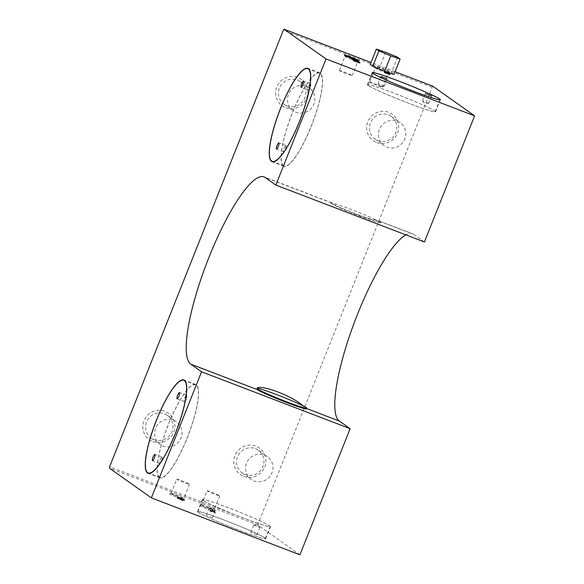 <?xml version="1.0" encoding="UTF-8"?>
<svg xmlns="http://www.w3.org/2000/svg" width="584" height="584" viewBox="0 0 584 584"><rect width="100%" height="100%" fill="white"/><g stroke="black" fill="none" stroke-linecap="round" stroke-linejoin="round"><path stroke-width="0.44" stroke-dasharray="2.92 2.19" d="M380.622 222.789A26.66 1.496 21.7 0 1 355.298 214.321A26.66 1.496 21.7 0 1 331.084 203.079A26.66 1.496 21.7 0 1 331.807 203.013L331.843 203.028A26.66 1.496 21.7 0 0 358.357 214.817A26.66 1.496 21.7 0 0 380.863 222.175A26.66 1.496 21.7 0 0 380.352 221.606L375.519 219.752A26.66 1.496 21.7 0 1 380.622 222.789L380.863 222.175M186.566 395.317A3.329 0.752 111 0 1 186.705 395.667A3.329 0.752 111 0 1 186.033 398.682A3.329 0.752 111 0 1 184.522 401.369A3.329 0.752 111 0 1 184.142 401.522A3.329 0.752 111 0 1 184.106 401.5A3.329 0.752 111 0 1 184.668 398.054A3.329 0.752 111 0 1 186.53 395.302A3.329 0.752 111 0 1 186.566 395.317M161.965 457.141A3.329 0.752 111 0 1 162.104 457.491A3.329 0.752 111 0 1 161.432 460.506A3.329 0.752 111 0 1 159.921 463.192A3.329 0.752 111 0 1 159.542 463.346A3.329 0.752 111 0 1 159.505 463.324A3.329 0.752 111 0 1 160.067 459.878A3.329 0.752 111 0 1 161.921 457.126A3.329 0.752 111 0 1 161.965 457.141M159.366 477.522A49.983 11.242 111 0 1 167.834 425.794A49.983 11.242 111 0 1 195.691 384.476A49.983 11.242 111 0 1 188.318 435.175A49.983 11.242 111 0 1 159.936 477.829A49.983 11.242 111 0 1 159.366 477.522M159.49 477.216A49.647 11.169 111 0 1 167.9 425.824A49.647 11.169 111 0 1 195.574 384.79A49.647 11.169 111 0 1 188.245 435.146A49.647 11.169 111 0 1 160.06 477.522A49.647 11.169 111 0 1 159.49 477.216M310.564 83.731A3.329 0.752 111 0 1 310.703 84.081A3.329 0.752 111 0 1 310.031 87.089A3.329 0.752 111 0 1 308.52 89.783A3.329 0.752 111 0 1 308.14 89.936A3.329 0.752 111 0 1 308.104 89.914A3.329 0.752 111 0 1 308.666 86.469A3.329 0.752 111 0 1 310.52 83.709A3.329 0.752 111 0 1 310.564 83.731M285.956 145.555A3.329 0.752 111 0 1 286.102 145.905A3.329 0.752 111 0 1 285.43 148.913A3.329 0.752 111 0 1 283.919 151.606A3.329 0.752 111 0 1 283.539 151.76A3.329 0.752 111 0 1 283.495 151.738A3.329 0.752 111 0 1 284.065 148.292A3.329 0.752 111 0 1 285.919 145.533A3.329 0.752 111 0 1 285.956 145.555M283.357 165.936A49.983 11.242 111 0 1 291.832 114.201A49.983 11.242 111 0 1 319.689 72.89A49.983 11.242 111 0 1 312.309 123.589A49.983 11.242 111 0 1 283.933 166.243A49.983 11.242 111 0 1 283.357 165.936M283.481 165.622A49.647 11.169 111 0 1 291.898 114.238A49.647 11.169 111 0 1 319.572 73.204A49.647 11.169 111 0 1 312.243 123.56A49.647 11.169 111 0 1 284.05 165.929A49.647 11.169 111 0 1 283.481 165.622M368.438 85.593A36.318 2.037 -158.3 0 1 367.745 84.826A36.318 2.037 -158.3 0 1 402.245 96.36A36.318 2.037 -158.3 0 1 435.233 111.683A36.318 2.037 -158.3 0 1 404.566 101.66A36.318 2.037 -158.3 0 1 368.438 85.593M368.139 85.483A36.653 2.059 -158.3 0 1 367.431 84.702A36.653 2.059 -158.3 0 1 402.252 96.345A36.653 2.059 -158.3 0 1 435.547 111.807A36.653 2.059 -158.3 0 1 404.595 101.689A36.653 2.059 -158.3 0 1 368.139 85.483M256.88 534.82L250.748 532.426L256.88 534.82M253.763 525.074L259.895 527.469L253.763 525.074M212.408 517.789L206.276 515.395L212.408 517.789M209.298 508.043L215.423 510.438L209.298 508.043M264.661 537.798A36.318 2.037 21.7 0 0 228.534 521.738A36.318 2.037 21.7 0 0 197.867 511.708A36.318 2.037 21.7 0 0 198.56 512.482A36.318 2.037 21.7 0 0 234.688 528.542A36.318 2.037 21.7 0 0 265.355 538.572A36.318 2.037 21.7 0 0 264.661 537.798M203.356 500.43A36.318 2.037 -158.3 0 1 202.663 499.656A36.318 2.037 -158.3 0 1 237.162 511.19A36.318 2.037 -158.3 0 1 270.151 526.512A36.318 2.037 -158.3 0 1 239.484 516.49A36.318 2.037 -158.3 0 1 203.356 500.43M203.057 500.313A36.653 2.059 -158.3 0 1 202.349 499.532A36.653 2.059 -158.3 0 1 237.17 511.175A36.653 2.059 -158.3 0 1 270.465 526.637A36.653 2.059 -158.3 0 1 239.513 516.519A36.653 2.059 -158.3 0 1 203.057 500.313M198.261 512.365A36.653 2.059 21.7 0 0 234.717 528.578A36.653 2.059 21.7 0 0 265.669 538.696A36.653 2.059 21.7 0 0 264.961 537.915A36.653 2.059 21.7 0 0 228.505 521.709A36.653 2.059 21.7 0 0 197.553 511.591A36.653 2.059 21.7 0 0 198.261 512.365M428.598 103.295L422.473 100.901L428.598 103.295M384.133 86.264L378.001 83.87L384.133 86.264M376.644 142.584A16.33 15.885 125.3 0 0 397.521 133.13A16.33 15.885 125.3 0 0 388.696 112.296A16.33 15.885 125.3 0 0 367.81 121.749A16.33 15.885 125.3 0 0 376.644 142.584M388.265 114.814A13.958 13.578 -54.7 0 1 391.185 116.377A13.958 13.578 -54.7 0 1 394.193 135.612A13.958 13.578 -54.7 0 1 375.045 139.145A13.958 13.578 -54.7 0 1 371.139 121.355A13.958 13.578 -54.7 0 1 388.265 114.814M397.273 121.195A13.958 13.578 -54.7 0 1 400.193 122.757A13.958 13.578 -54.7 0 1 403.194 141.992A13.958 13.578 -54.7 0 1 384.053 145.525A13.958 13.578 -54.7 0 1 380.147 127.735A13.958 13.578 -54.7 0 1 397.273 121.195M285.678 107.748A16.33 15.885 125.3 0 0 306.563 98.294A16.33 15.885 125.3 0 0 297.738 77.453A16.33 15.885 125.3 0 0 276.853 86.914A16.33 15.885 125.3 0 0 285.678 107.748M297.307 79.971A13.958 13.578 -54.7 0 1 300.227 81.534A13.958 13.578 -54.7 0 1 303.235 100.769A13.958 13.578 -54.7 0 1 284.087 104.302A13.958 13.578 -54.7 0 1 280.181 86.52A13.958 13.578 -54.7 0 1 297.307 79.971M306.315 86.359A13.958 13.578 -54.7 0 1 309.235 87.921A13.958 13.578 -54.7 0 1 312.236 107.157A13.958 13.578 -54.7 0 1 293.088 110.69A13.958 13.578 -54.7 0 1 289.189 92.9A13.958 13.578 -54.7 0 1 306.315 86.359M243.791 476.434A16.33 15.885 125.3 0 0 264.669 466.974A16.33 15.885 125.3 0 0 255.843 446.139A16.33 15.885 125.3 0 0 234.958 455.593A16.33 15.885 125.3 0 0 243.791 476.434M255.412 448.658A13.958 13.578 -54.7 0 1 258.332 450.22A13.958 13.578 -54.7 0 1 261.34 469.456A13.958 13.578 -54.7 0 1 242.192 472.989A13.958 13.578 -54.7 0 1 238.287 455.199A13.958 13.578 -54.7 0 1 255.412 448.658M264.421 455.038A13.958 13.578 -54.7 0 1 267.341 456.6A13.958 13.578 -54.7 0 1 270.341 475.836A13.958 13.578 -54.7 0 1 251.2 479.369A13.958 13.578 -54.7 0 1 247.295 461.579A13.958 13.578 -54.7 0 1 264.421 455.038M152.826 441.592A16.33 15.885 125.3 0 0 173.711 432.138A16.33 15.885 125.3 0 0 164.885 411.304A16.33 15.885 125.3 0 0 144 420.757A16.33 15.885 125.3 0 0 152.826 441.592M164.454 413.822A13.958 13.578 -54.7 0 1 167.374 415.377A13.958 13.578 -54.7 0 1 170.382 434.613A13.958 13.578 -54.7 0 1 151.234 438.146A13.958 13.578 -54.7 0 1 147.329 420.363A13.958 13.578 -54.7 0 1 164.454 413.822M173.463 420.203A13.958 13.578 -54.7 0 1 176.383 421.765A13.958 13.578 -54.7 0 1 179.383 441A13.958 13.578 -54.7 0 1 160.235 444.534A13.958 13.578 -54.7 0 1 156.337 426.743A13.958 13.578 -54.7 0 1 173.463 420.203M184.362 499.649A8.001 0.445 21.7 0 0 176.616 496.196A8.001 0.445 21.7 0 0 169.674 493.889A8.001 0.445 21.7 0 0 169.813 494.079A8.001 0.445 21.7 0 0 177.974 497.692A8.001 0.445 21.7 0 0 184.515 499.794A8.001 0.445 21.7 0 0 184.362 499.649M171.229 493.436A6.891 0.387 -158.3 0 1 171.097 493.29A6.891 0.387 -158.3 0 1 171.112 493.268A6.891 0.387 -158.3 0 1 177.638 495.473A6.891 0.387 -158.3 0 1 183.894 498.356A6.891 0.387 -158.3 0 1 183.894 498.378A6.891 0.387 -158.3 0 1 178.076 496.48A6.891 0.387 -158.3 0 1 171.229 493.436M176.85 479.318A6.891 0.387 -158.3 0 1 176.711 479.172A6.891 0.387 -158.3 0 1 183.259 481.355A6.891 0.387 -158.3 0 1 189.515 484.267A6.891 0.387 -158.3 0 1 183.697 482.362A6.891 0.387 -158.3 0 1 176.85 479.318M339.472 70.664A6.891 0.387 -158.3 0 1 339.333 70.518A6.891 0.387 -158.3 0 1 345.881 72.708A6.891 0.387 -158.3 0 1 352.137 75.613A6.891 0.387 -158.3 0 1 346.319 73.715A6.891 0.387 -158.3 0 1 339.472 70.664M345.086 56.553A6.891 0.387 -158.3 0 1 344.954 56.429A6.891 0.387 -158.3 0 1 344.954 56.4A6.891 0.387 -158.3 0 1 350.05 58.028A6.891 0.387 -158.3 0 1 357.751 61.495A6.891 0.387 -158.3 0 1 357.736 61.51A6.891 0.387 -158.3 0 1 351.758 59.524A6.891 0.387 -158.3 0 1 345.086 56.553M214.686 511.263A8.001 0.445 21.7 0 0 206.933 507.81A8.001 0.445 21.7 0 0 199.998 505.503A8.001 0.445 21.7 0 0 200.129 505.693A8.001 0.445 21.7 0 0 208.291 509.306A8.001 0.445 21.7 0 0 214.832 511.409A8.001 0.445 21.7 0 0 214.686 511.263M201.546 505.043A6.891 0.387 -158.3 0 1 201.414 504.897A6.891 0.387 -158.3 0 1 201.436 504.883A6.891 0.387 -158.3 0 1 207.955 507.087A6.891 0.387 -158.3 0 1 214.211 509.971A6.891 0.387 -158.3 0 1 214.218 509.993A6.891 0.387 -158.3 0 1 208.4 508.095A6.891 0.387 -158.3 0 1 201.546 505.043M207.167 490.932A6.891 0.387 -158.3 0 1 207.035 490.786A6.891 0.387 -158.3 0 1 213.576 492.969A6.891 0.387 -158.3 0 1 219.832 495.874A6.891 0.387 -158.3 0 1 214.014 493.976A6.891 0.387 -158.3 0 1 207.167 490.932M424.422 241.973L413.706 234.381L380.352 221.606M405.851 234.863A100.63 22.637 111 0 1 412.552 233.761A100.63 22.637 111 0 1 413.706 234.381M299.935 554.8L257.96 525.045L258.201 523.629L432.634 86.103M395.076 71.715L371.015 62.503M431.89 87.162L283.328 30.259M258.201 523.629L109.631 466.726M257.96 525.045L109.39 468.142M210.809 511.219L212.832 511.993L210.809 511.219L211.174 510.292L213.197 511.066L211.174 510.292M301.716 405.223L306.053 408.311A26.66 1.496 -158.3 0 1 306.571 408.88M210.225 510.628L209.846 511.095L215.306 513.183L210.225 510.628L210.598 509.701L210.211 510.168L215.671 512.256L210.598 509.701M178.543 498.488L177.061 498.305L184.077 501.225L182.186 499.882L178.543 498.488L178.916 497.561L177.427 497.378L184.442 500.298L182.551 498.955L182.186 499.882M393.966 74.504L391.419 72.693L379.534 67.729L370.198 64.569M179.398 499.094L182.975 500.744L179.398 499.094L179.762 498.167L178.317 497.721L183.347 499.816L179.762 498.167M178.733 498.626L181.938 500.006L178.733 498.626L179.105 497.699L178.383 497.48L182.303 499.079L179.105 497.699M182.551 498.955L178.916 497.561M180.617 498.772L180.244 499.7M184.442 500.298L184.077 501.225M180.806 498.904L180.434 499.831M178.762 497.75L178.39 498.678M211.24 510.007L210.875 510.934M213.197 511.066L212.832 511.993M211.51 510.044L211.138 510.971M215.671 512.256L215.306 513.183M214.759 511.912L214.394 512.84M213.591 511.277L213.218 512.204M211.16 510.343L210.795 511.27M211.123 510.518L210.758 511.445M210.211 510.168L209.846 511.095M353.167 60.298L357.087 61.897L353.167 60.298L353.32 59.911M356.554 61.816L353.824 60.765L358.853 62.868L356.554 61.816L356.802 61.196M355.707 61.21L352.064 59.816L353.955 61.159L359.795 63.247L355.707 61.21L355.926 60.648M353.634 60.634L353.787 60.247M355.89 61.342L356.138 60.729M356.364 61.678L356.59 61.116M353.824 60.765L353.977 60.378M357.408 62.415L357.627 61.853M354.678 61.371L354.904 60.809M357.372 62.094L357.598 61.517M357.598 62.554L357.839 61.933M353.955 61.159L354.203 60.539M352.064 59.816L352.313 59.196M385.301 72.606L387.258 73.664L385.36 72.474M384.659 72.299L384.279 72.766L389.732 74.861L384.695 72.219M387.258 73.664L387.484 73.102M385.571 72.65L385.783 72.117M389.732 74.861L389.981 74.241M388.827 74.511L389.068 73.891M387.652 73.876L387.893 73.255M385.184 73.117L385.433 72.504M384.279 72.766L384.52 72.153M385.688 52.275L379.534 67.729M397.573 57.239L391.419 72.693M331.807 203.013L330.807 202.626A27.66 1.548 21.7 0 1 350.619 209.225A27.66 1.548 21.7 0 1 376.527 220.139L375.519 219.752M257.099 389.002L258.004 388.484M376.527 220.139C363.54 218.066 332.953 206.364 330.807 202.626M181.828 498.743L181.463 499.67M182.303 499.079L181.938 500.006M179.573 498.035L179.208 498.962M182.493 499.211L182.12 500.138M183.347 499.816L182.975 500.744M369.789 82.278A6.891 0.387 -158.3 0 1 369.657 82.132A6.891 0.387 -158.3 0 1 376.198 84.322A6.891 0.387 -158.3 0 1 382.454 87.228A6.891 0.387 -158.3 0 1 376.636 85.322A6.891 0.387 -158.3 0 1 369.789 82.278M375.402 68.16A6.891 0.387 -158.3 0 1 375.278 68.043A6.891 0.387 -158.3 0 1 375.271 68.014A6.891 0.387 -158.3 0 1 381.089 69.919A6.891 0.387 -158.3 0 1 387.944 72.963A6.891 0.387 -158.3 0 1 388.075 73.109A6.891 0.387 -158.3 0 1 388.053 73.124A6.891 0.387 -158.3 0 1 382.075 71.138A6.891 0.387 -158.3 0 1 375.402 68.16M389.36 72.321A8.001 0.445 21.7 0 0 381.199 68.7A8.001 0.445 21.7 0 0 374.658 66.605A8.001 0.445 21.7 0 0 381.914 69.949A8.001 0.445 21.7 0 0 389.491 72.511A8.001 0.445 21.7 0 0 389.36 72.321M306.695 408.559L306.053 408.311M331.843 203.028L265.136 177.478M331.084 203.079L331.267 202.626L263.983 176.857M184.522 401.369L187.084 399.084L186.705 395.667M186.53 395.302L179.485 392.601M184.142 401.522L177.098 398.828M159.921 463.192L162.483 460.907L162.104 457.491M161.921 457.126L154.884 454.425M159.542 463.346L152.497 460.652M195.574 384.79L184.96 380.724M160.06 477.522L149.446 473.456M195.691 384.476L183.865 379.95M159.936 477.829L148.117 473.303M308.52 89.783L311.082 87.49L310.703 84.081M310.52 83.709L303.483 81.015M308.14 89.936L301.096 87.235M283.919 151.606L286.481 149.314L286.102 145.905M285.919 145.533L278.875 142.839M283.539 151.76L276.495 149.059M319.572 73.204L308.958 69.138M284.05 165.929L273.436 161.863M319.689 72.89L307.863 68.365M283.933 166.243L272.108 161.717M435.233 111.683L439.934 99.886M367.745 84.826L372.439 73.022M435.547 111.807L440.343 99.747M367.431 84.702L372.234 72.642M256.938 534.886L259.895 527.469M250.748 532.426L253.704 525.009M259.88 527.44L257.369 524.797L253.733 524.994M212.474 517.855L215.423 510.438M206.276 515.395L209.233 507.978M215.408 510.409L212.904 507.766L209.262 507.963M265.355 538.572L270.151 526.512M197.867 511.708L202.663 499.656M265.669 538.696L270.465 526.637M197.553 511.591L202.349 499.532M422.488 100.93L424.999 103.572L428.634 103.375M428.663 103.368L431.62 95.944M422.473 100.901L425.422 93.484M378.016 83.899L380.527 86.541L384.162 86.344M384.199 86.33L387.148 78.913M378.001 83.87L380.958 76.453M375.045 139.145L384.053 145.525M391.185 116.377L400.193 122.757M284.087 104.302L293.088 110.69M300.227 81.534L309.235 87.921M242.192 472.989L251.2 479.369M258.332 450.22L267.341 456.6M151.234 438.146L160.235 444.534M167.374 415.377L176.383 421.765M171.112 493.268L169.674 493.889M189.515 484.267L183.894 498.378L184.515 499.794M171.097 493.29L176.711 479.172M352.137 75.613L357.751 61.495L359.175 60.897M339.333 70.518L344.954 56.4M344.954 56.429L344.334 54.991M201.436 504.883L199.998 505.503M219.832 495.874L214.218 509.993L214.832 511.409M201.414 504.897L207.035 490.786M177.945 498.648L178.317 497.721M177.061 498.305L177.427 497.378M177.091 498.035L177.456 497.108M357.284 61.386L357.087 61.897M359.05 62.371L358.853 62.868M358.226 61.627L357.977 62.247M360.043 62.627L359.795 63.247M378.614 220.759L412.552 233.761M178.01 498.407L178.383 497.48M382.454 87.228L388.075 73.109L389.491 72.511M369.657 82.132L375.271 68.014M375.278 68.043L374.658 66.605"/><path stroke-width="0.88" d="M177.061 398.806A3.329 0.752 111 0 1 177.624 395.353A3.329 0.752 111 0 1 179.485 392.601A3.329 0.752 111 0 1 178.989 395.981A3.329 0.752 111 0 1 177.098 398.828A3.329 0.752 111 0 1 177.061 398.806M152.46 460.63A3.329 0.752 111 0 1 153.023 457.177A3.329 0.752 111 0 1 154.884 454.425A3.329 0.752 111 0 1 154.388 457.805A3.329 0.752 111 0 1 152.497 460.652A3.329 0.752 111 0 1 152.46 460.63M147.664 472.682A49.647 11.169 111 0 1 156.074 421.298A49.647 11.169 111 0 1 183.748 380.264A49.647 11.169 111 0 1 176.419 430.62A49.647 11.169 111 0 1 148.234 472.989A49.647 11.169 111 0 1 147.664 472.682M147.54 472.996A49.983 11.242 111 0 1 156.008 421.261A49.983 11.242 111 0 1 183.865 379.95A49.983 11.242 111 0 1 176.492 430.649A49.983 11.242 111 0 1 148.117 473.303A49.983 11.242 111 0 1 147.54 472.996M301.059 87.22A3.329 0.752 111 0 1 301.621 83.767A3.329 0.752 111 0 1 303.483 81.015A3.329 0.752 111 0 1 302.986 84.395A3.329 0.752 111 0 1 301.096 87.235A3.329 0.752 111 0 1 301.059 87.22M276.458 149.037A3.329 0.752 111 0 1 277.02 145.591A3.329 0.752 111 0 1 278.875 142.839A3.329 0.752 111 0 1 278.386 146.219A3.329 0.752 111 0 1 276.495 149.059A3.329 0.752 111 0 1 276.458 149.037M271.655 161.096A49.647 11.169 111 0 1 280.072 109.712A49.647 11.169 111 0 1 307.746 68.671A49.647 11.169 111 0 1 300.417 119.034A49.647 11.169 111 0 1 272.232 161.403A49.647 11.169 111 0 1 271.655 161.096M271.538 161.403A49.983 11.242 111 0 1 280.006 109.675A49.983 11.242 111 0 1 307.863 68.365A49.983 11.242 111 0 1 300.49 119.056A49.983 11.242 111 0 1 272.108 161.717A49.983 11.242 111 0 1 271.538 161.403M373.242 73.54A36.318 2.037 -158.3 0 1 372.541 72.766A36.318 2.037 -158.3 0 1 399.419 81.329A36.318 2.037 -158.3 0 1 440.037 99.63A36.318 2.037 -158.3 0 1 409.362 89.6A36.318 2.037 -158.3 0 1 373.242 73.54M399.354 81.285A36.653 2.059 -158.3 0 1 440.343 99.747A36.653 2.059 -158.3 0 1 409.391 89.629A36.653 2.059 -158.3 0 1 372.935 73.423A36.653 2.059 -158.3 0 1 372.234 72.642A36.653 2.059 -158.3 0 1 399.354 81.285M425.488 93.549L431.62 95.944L425.488 93.549M381.024 76.519L387.148 78.913L381.024 76.519M350.254 56.845A8.001 0.445 -158.3 0 1 359.175 60.897A8.001 0.445 -158.3 0 1 351.597 58.334A8.001 0.445 -158.3 0 1 344.334 54.991A8.001 0.445 -158.3 0 1 350.254 56.845M395.076 71.715L432.634 86.103L474.609 115.858L424.422 241.973L275.852 185.077L265.136 177.478A100.63 22.637 111 0 0 263.983 176.857A100.63 22.637 111 0 0 207.897 260.033A100.63 22.637 111 0 0 190.837 364.182L201.553 371.782L151.365 497.896L109.39 468.142L109.631 466.726L283.328 30.259L284.065 29.2L326.04 58.955L275.852 185.077M151.365 497.896L299.935 554.8L350.123 428.678L339.406 421.086A100.63 22.637 111 0 1 351.86 329.252A100.63 22.637 111 0 1 405.851 234.863M371.015 62.503L284.065 29.2M350.123 428.678L201.553 371.782M306.812 408.26L306.571 408.88A26.66 1.496 -158.3 0 1 284.058 401.522A26.66 1.496 -158.3 0 1 257.544 389.732L257.274 388.55A26.66 1.496 21.7 0 0 281.495 399.792A26.66 1.496 21.7 0 0 306.812 408.26A26.66 1.496 21.7 0 0 301.716 405.223L302.716 405.61A27.66 1.548 21.7 0 0 276.816 394.696A27.66 1.548 21.7 0 0 256.997 388.097C262.019 384.527 292.577 396.207 302.716 405.61M352.313 59.196L354.203 60.539L360.043 62.627L352.313 59.196M384.52 72.153L389.981 74.241L384.907 71.679L384.52 72.153M474.609 115.858L326.04 58.955M376.351 49.107L370.198 64.569L372.745 66.372L384.63 71.336L393.966 74.504L400.12 59.042L397.573 57.239L385.688 52.275L376.351 49.107L378.892 50.917L390.784 55.881L400.12 59.042M353.408 59.678L357.335 61.276L353.32 59.911M356.802 61.196L354.072 60.152L356.802 61.196M385.549 71.993L387.506 73.051L385.549 71.993L385.36 72.474M384.695 72.219L384.907 71.679M390.784 55.881L384.63 71.336M378.892 50.917L372.745 66.372M257.274 388.55A26.66 1.496 21.7 0 1 258.004 388.484L256.997 388.097M257.544 389.732L190.837 364.182M339.406 421.086L306.695 408.559M184.96 380.724L183.748 380.264M149.446 473.456L148.234 472.989M308.958 69.138L307.746 68.671M273.436 161.863L272.232 161.403"/></g></svg>
